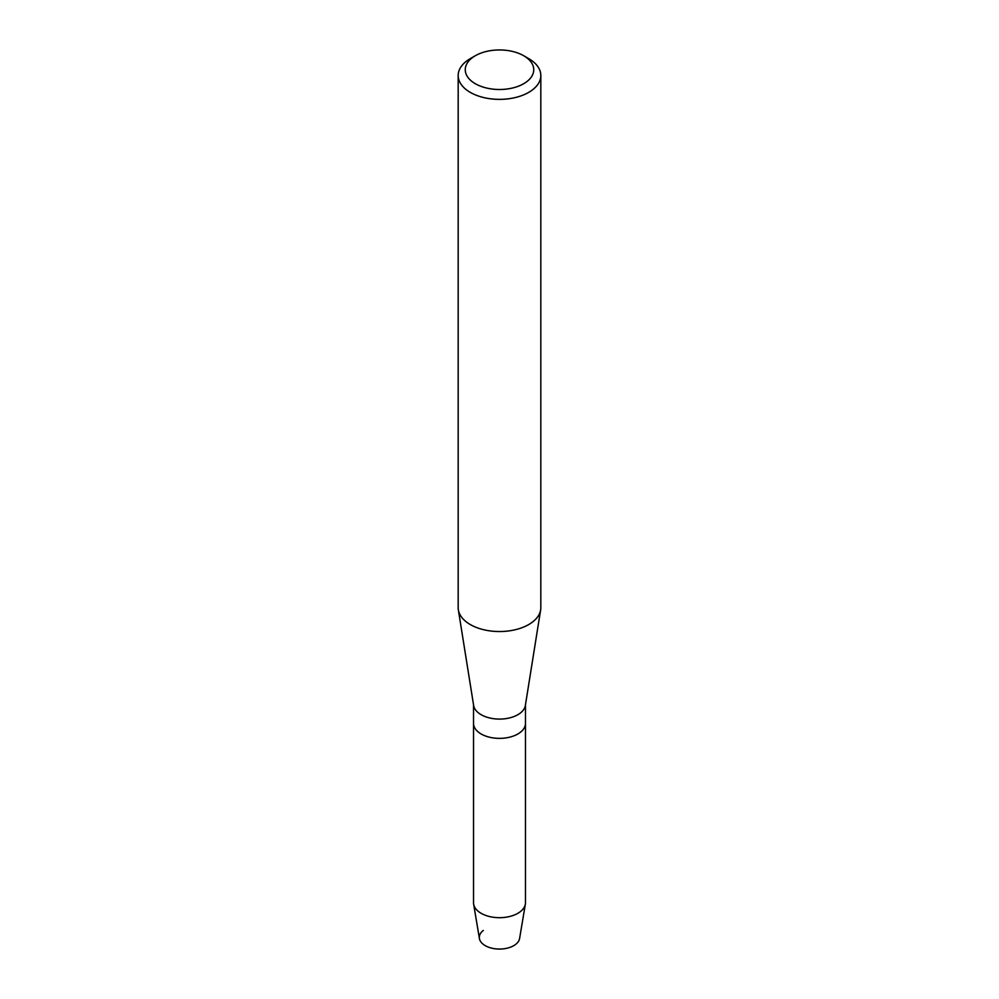 <?xml version="1.0" encoding="UTF-8"?>
<svg xmlns="http://www.w3.org/2000/svg" width="999" height="999" viewBox="0 0 999 999"><rect width="100%" height="100%" fill="white"/><g stroke="black" fill="none" stroke-linecap="round" stroke-linejoin="round"><path stroke-width="1.5" d="M525.474 704.782L525.474 723.376A25.974 14.997 180 0 1 517.869 733.978A25.974 14.997 180 0 0 525.474 723.376L525.474 902.696A25.974 14.997 180 0 1 525.362 904.132L519.592 938.523A20.192 11.663 180 0 1 513.773 945.641A20.192 11.663 180 0 1 486.288 946.215A20.192 11.663 180 0 1 483.316 930.431M523.713 55.744L528.721 58.629A41.321 23.864 180 0 1 540.821 75.499L540.821 607.679A41.321 23.864 180 0 1 540.646 609.877L525.362 705.469A25.974 14.997 180 0 1 517.869 714.697A25.974 14.997 180 0 1 490.671 718.194A25.974 14.997 180 0 1 473.638 705.469L458.354 609.877A41.321 23.864 180 0 1 458.179 607.679L458.179 75.499A41.321 23.864 180 0 1 470.279 58.629L475.287 55.744A34.241 19.768 180 0 1 523.713 55.744A34.241 19.768 180 0 1 523.713 83.704A34.241 19.768 180 0 1 475.287 83.704A34.241 19.768 180 0 1 475.287 55.744L470.279 58.629M525.362 904.132A25.974 14.997 180 0 1 517.869 913.298A25.974 14.997 180 0 1 490.721 916.807A25.974 14.997 180 0 1 473.638 904.132A25.974 14.997 180 0 1 473.526 902.696L473.526 723.376A25.974 14.997 180 0 0 489.56 737.225A25.974 14.997 180 0 0 517.869 733.978A25.974 14.997 180 0 1 489.56 737.225A25.974 14.997 180 0 1 473.526 723.376L473.526 704.782M540.646 609.877A41.321 23.864 180 0 1 528.721 624.55A41.321 23.864 180 0 1 485.464 630.119A41.321 23.864 180 0 1 458.354 609.877M540.821 75.499A41.321 23.864 180 0 1 528.721 92.37A41.321 23.864 180 0 1 483.691 97.552A41.321 23.864 180 0 1 458.179 75.499M513.773 945.641A20.192 11.663 180 0 1 492.682 948.376A20.192 11.663 180 0 1 479.408 938.523L473.638 904.132"/></g></svg>
